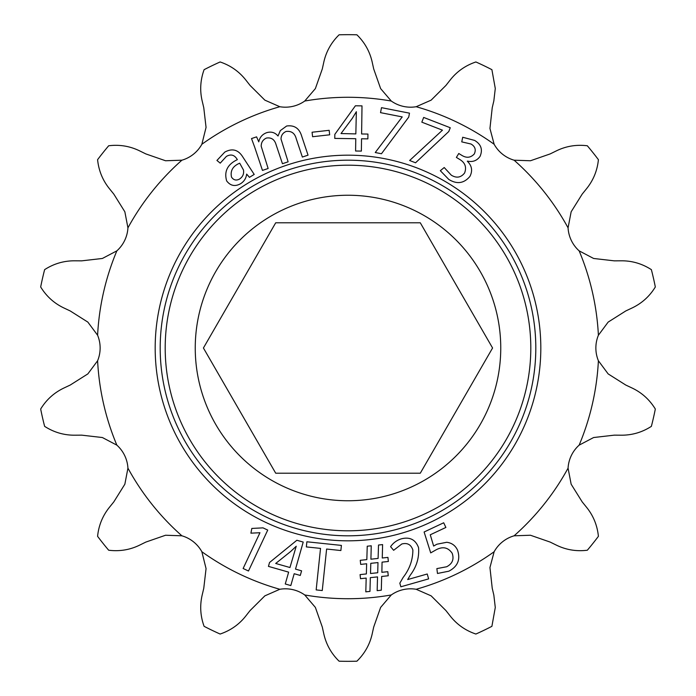 <?xml version="1.0" encoding="UTF-8"?>
<svg xmlns="http://www.w3.org/2000/svg" width="696" height="696" viewBox="0 0 696 696"><rect width="100%" height="100%" fill="white"/><g stroke="black" fill="none" stroke-linecap="round" stroke-linejoin="round"><path stroke-width="1.04" d="M420.288 473.21L275.712 473.21L203.423 348L275.712 222.79L420.288 222.79L492.577 348L420.288 473.21M195.245 348A152.755 152.755 0 0 0 348 500.755A152.755 152.755 0 0 0 500.755 348A152.755 152.755 0 0 0 348 195.245A152.755 152.755 0 0 0 195.245 348M155.182 348A192.818 192.818 0 0 1 348 155.182A192.818 192.818 0 0 1 540.818 348A192.818 192.818 0 0 1 348 540.818A192.818 192.818 0 0 1 155.182 348M530.804 348A182.804 182.804 0 0 0 348 165.196A182.804 182.804 0 0 0 165.196 348A182.804 182.804 0 0 0 348 530.804A182.804 182.804 0 0 0 530.804 348M160.193 348A187.807 187.807 0 0 1 348 160.193A187.807 187.807 0 0 1 535.807 348A187.807 187.807 0 0 1 348 535.807A187.807 187.807 0 0 1 160.193 348M279.835 589.277L264.854 595.854L250.073 610.566L245.74 616.082C239.067 624.529 230.524 630.515 220.119 634.039A313.322 313.322 0 0 1 204.102 626.33C200.37 616.082 199.726 605.677 202.162 595.097L203.771 588.268L206.059 568.606L201.857 551.728A33.469 33.469 0 0 0 181.9 535.807A250.725 250.725 0 0 1 127.934 468.147A33.469 33.469 0 0 0 116.858 445.144L102.382 437.532L81.658 435.148L74.646 435.2C63.875 435.244 53.87 432.303 44.631 426.361A313.322 313.322 0 0 1 40.672 409.03C46.354 399.721 54.088 392.727 63.884 388.037L70.226 385.045L87.853 373.9L97.605 360.763A33.469 33.469 0 0 0 97.605 335.237L87.853 322.1L70.226 310.955L63.884 307.963C54.157 303.334 46.423 296.331 40.672 286.97A313.322 313.322 0 0 1 44.631 269.639C53.783 263.723 63.788 260.774 74.646 260.8L81.658 260.852L102.382 258.468L116.858 250.856A33.469 33.469 0 0 0 127.934 227.853A250.725 250.725 0 0 1 181.9 160.193A33.469 33.469 0 0 0 201.857 144.272A250.725 250.725 0 0 1 279.835 106.723A33.469 33.469 0 0 0 304.726 101.042A250.725 250.725 0 0 1 391.274 101.042A33.469 33.469 0 0 0 416.165 106.723A250.725 250.725 0 0 1 494.143 144.272A33.469 33.469 0 0 0 514.1 160.193A250.725 250.725 0 0 1 568.067 227.853A33.469 33.469 0 0 0 579.142 250.856A250.725 250.725 0 0 1 598.395 335.237A33.469 33.469 0 0 0 598.395 360.763A250.725 250.725 0 0 1 579.142 445.144A33.469 33.469 0 0 0 568.067 468.147A250.725 250.725 0 0 1 514.1 535.807A33.469 33.469 0 0 0 494.143 551.728A250.725 250.725 0 0 1 416.165 589.277A33.469 33.469 0 0 0 391.274 594.958A250.725 250.725 0 0 1 304.726 594.958A33.469 33.469 0 0 0 279.835 589.277A250.725 250.725 0 0 1 201.857 551.728M181.9 535.807L165.552 535.241L145.847 542.08L139.548 545.168C129.874 549.883 119.581 551.571 108.672 550.223A313.322 313.322 0 0 1 97.588 536.329C98.675 525.48 102.608 515.823 109.394 507.349L113.805 501.894L124.854 484.207L127.934 468.147M127.934 227.853L124.854 211.793L113.805 194.106L109.394 188.651C102.643 180.264 98.71 170.598 97.588 159.671A313.322 313.322 0 0 1 108.672 145.777C119.486 144.42 129.778 146.099 139.548 150.832L145.847 153.92L165.552 160.759L181.9 160.193M201.857 144.272L206.059 127.394L203.771 107.732L202.162 100.903C199.717 90.419 200.361 80.005 204.102 69.67A313.322 313.322 0 0 1 220.119 61.961C230.446 65.433 238.989 71.418 245.74 79.918L250.073 85.434L264.854 100.146L279.835 106.723M416.165 106.723L431.146 100.146L445.927 85.434L450.26 79.918C456.933 71.471 465.476 65.485 475.881 61.961A313.322 313.322 0 0 1 491.898 69.67L495.282 88.496L493.838 100.903L492.229 107.732L489.949 128.456L494.143 144.272M494.143 551.728L489.949 567.544L492.229 588.268L493.838 595.097L495.282 607.504L491.898 626.33A313.322 313.322 0 0 1 475.881 634.039C465.554 630.567 457.011 624.582 450.26 616.082L445.927 610.566L431.146 595.854L416.165 589.277M450.26 127.742L423.664 117.433L421.828 122.165L442.456 130.169L409.648 160.489L415.547 162.786L448.798 131.509L450.26 127.742M409.492 113.161L381.504 107.662L380.521 112.648L402.236 116.911L375.248 152.528L381.46 153.746L408.717 117.119L409.492 113.161M355.595 151.015L361.372 151.093L361.546 138.782L367.871 138.869L367.94 134.067L361.607 133.98L362.007 105.879L355.395 105.792L334.82 134.371L334.767 138.408L355.769 138.704L355.595 151.015M329.165 130.317L312.086 132.231L312.591 136.721L329.669 134.806L329.165 130.317M249.464 177.341L254.205 174.426L242.904 157.122C238.354 149.692 232.307 148.013 224.782 152.102L216.926 160.445L220.232 163.142L226.383 156.417C230.741 153.938 234.274 154.816 236.979 159.045L237.353 159.636C227.505 164.36 223.947 171.451 226.661 180.916C230.411 185.832 235.022 186.78 240.494 183.761C244.105 181.517 246.149 178.289 246.645 174.096L249.464 177.341M254.666 147.117L262.462 170.407L268.134 168.502L261.2 146.256C261.209 142.358 262.957 139.626 266.446 138.052C271.379 137.312 274.581 139.496 276.051 144.594L282.445 163.717L288.118 161.82L281.01 139.043C281.123 135.416 282.82 132.893 286.108 131.466C291.485 130.778 294.895 133.284 296.322 138.982L302.368 157.052L308.041 155.156L301.751 136.355C299.437 128.36 294.399 124.915 286.63 126.019L280.314 130.622L278.017 136.007C275.007 132.492 271.275 131.37 266.838 132.631C262.418 134.189 259.73 137.26 258.773 141.862L256.598 136.86L251.517 138.565L254.666 147.117M259.956 532.727L243.13 568.493L248.481 571.007L267.734 530.082L263.01 527.864L251.821 528.438L250.908 533.162L259.956 532.727M285.264 583.979L290.815 585.562L294.19 573.721L300.28 575.453L301.594 570.842L295.504 569.102L303.212 542.071L296.853 540.261L269.543 562.498L268.439 566.379L288.64 572.138L285.264 583.979M320.525 548.396L316.167 589.912L322.257 590.547L326.615 549.04L340.875 550.536L341.405 545.412L306.884 541.784L306.344 546.908L320.525 548.396M365.809 591.835L369.959 591.4L370.333 577.654L377.528 576.897L377.154 590.643L381.304 590.208L381.678 576.453L388.255 575.766L387.82 571.686L381.869 572.312L382.06 562.142L388.359 561.481L387.933 557.4L382.261 558.001L382.6 544.603L378.511 545.029L378.102 558.436L370.907 559.192L371.246 545.794L367.236 546.212L366.827 559.619L360.258 560.315L360.685 564.395L366.635 563.769L366.374 573.939L360.076 574.6L360.511 578.68L366.183 578.089L365.809 591.835M445.884 527.446L443.691 522.783L424.108 531.996L430.711 552.885L436.166 549.788C442.839 546.238 448.18 547.404 452.2 553.311C454.21 559.279 452.365 563.76 446.684 566.753L436.862 568.606L437.471 573.469L448.85 571.19C457.777 566.492 460.665 559.445 457.507 550.049C455.315 545.464 451.713 542.88 446.702 542.288L436.853 544.228L433.643 546.055L430.267 534.789L445.884 527.446M400.861 586.789L428.623 578.881L427.231 574L407.691 579.559L410.222 575.227C416.573 566.84 419.349 557.635 418.548 547.613C415.555 539.696 409.918 536.747 401.635 538.765C397.016 540.105 393.327 542.75 390.578 546.691L393.64 550.292L401.827 543.985C407.386 542.576 411.075 544.585 412.867 550.031C412.824 559.984 409.587 569.102 403.167 577.393L399.826 583.178L400.861 586.789M444.213 167.527L440.333 170.703L448.781 179.429C456.933 184.466 463.98 183.457 469.922 176.41C472.793 170.764 471.923 165.709 467.329 161.237L467.416 161.115C472.732 162.29 476.951 160.706 480.066 156.356C482.928 149.64 481.119 144.324 474.62 140.418L462.701 137.251L461.761 141.88L471.035 144.02C475.133 146.464 476.221 149.779 474.28 153.973C470.644 157.835 466.442 158.27 461.674 155.269L458.768 153.494L456.385 157.418L459.299 159.193C465.076 162.499 466.833 167.101 464.589 172.999C460.926 177.628 456.498 178.359 451.286 175.166L444.213 167.527M97.605 335.237A250.725 250.725 0 0 1 116.858 250.856M116.858 445.144A250.725 250.725 0 0 1 97.605 360.763M304.726 101.042L315.366 88.609L322.3 68.948L323.814 62.092C326.163 51.591 331.261 42.491 339.109 34.8A313.322 313.322 0 0 1 356.891 34.8C364.695 42.413 369.793 51.504 372.186 62.092L373.7 68.948L380.634 88.609L391.274 101.042M514.1 160.193L530.448 160.759L550.153 153.92L556.452 150.832C566.126 146.117 576.418 144.429 587.328 145.777A313.322 313.322 0 0 1 598.412 159.671C597.325 170.52 593.392 180.177 586.606 188.651L582.195 194.106L571.146 211.793L568.067 227.853M579.142 250.856L593.618 258.468L614.342 260.852L621.354 260.8C632.125 260.756 642.13 263.697 651.369 269.639A313.322 313.322 0 0 1 655.327 286.97C649.646 296.279 641.912 303.273 632.116 307.963L625.774 310.955L608.147 322.1L598.395 335.237M598.395 360.763L608.147 373.9L625.774 385.045L632.116 388.037C641.842 392.666 649.577 399.669 655.327 409.03A313.322 313.322 0 0 1 651.369 426.361C642.217 432.277 632.212 435.226 621.354 435.2L614.342 435.148L593.618 437.532L579.142 445.144M568.067 468.147L571.146 484.207L582.195 501.894L586.606 507.349C593.357 515.736 597.29 525.402 598.412 536.329A313.322 313.322 0 0 1 587.328 550.223C576.514 551.58 566.222 549.901 556.452 545.168L550.153 542.08L530.448 535.241L514.1 535.807M391.274 594.958L380.634 607.39L373.7 627.053L372.186 633.908C369.837 644.409 364.739 653.509 356.891 661.2A313.322 313.322 0 0 1 339.109 661.2C331.305 653.587 326.207 644.496 323.814 633.908L322.3 627.053L315.366 607.39L304.726 594.958M377.719 572.747L370.524 573.504L370.785 563.334L377.98 562.577L377.719 572.747M289.954 567.518L275.703 563.464L290.589 551.571L296.235 546.238L289.954 567.518M239.694 163.186L243.478 169.998C244.113 173.878 242.782 176.897 239.485 179.072C236.257 180.803 233.595 180.151 231.516 177.115C230.132 170.738 232.855 166.092 239.694 163.186M355.839 133.902L341.023 133.554L352.298 118.337L356.352 111.717L355.839 133.902"/></g></svg>
